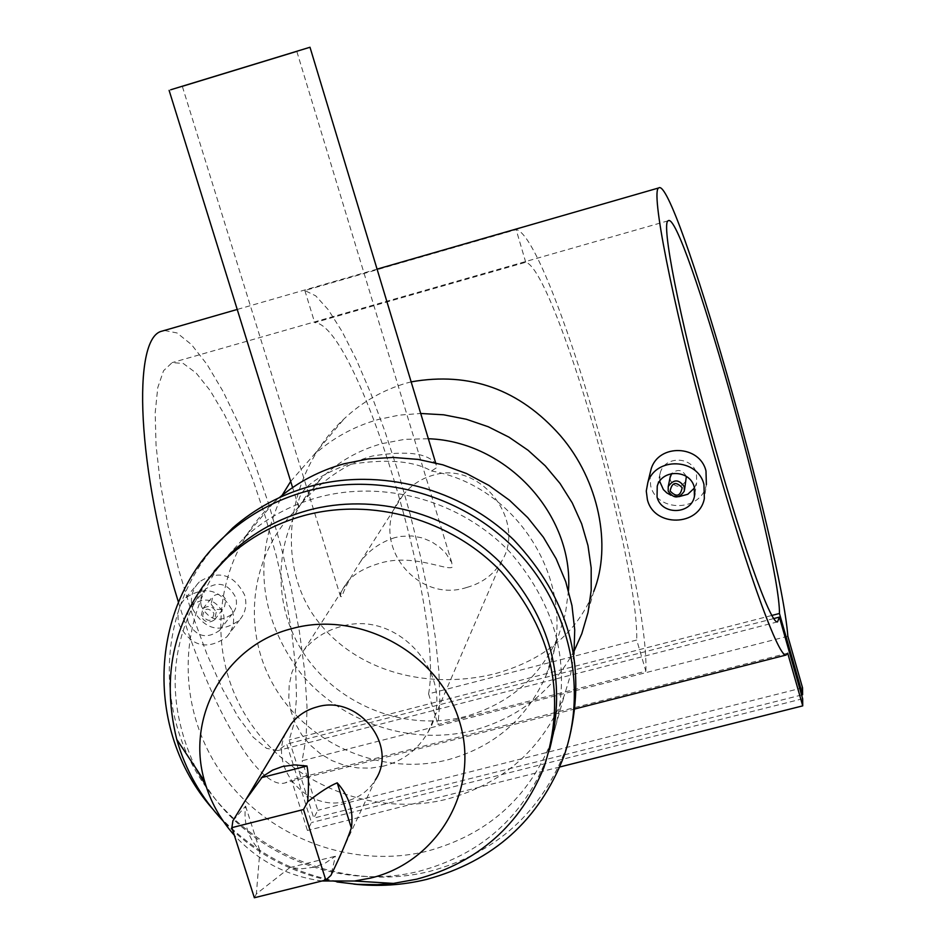 <?xml version="1.0" encoding="UTF-8"?>
<svg xmlns="http://www.w3.org/2000/svg" width="945" height="945" viewBox="0 0 945 945"><rect width="100%" height="100%" fill="white"/><g stroke="black" fill="none" stroke-linecap="round" stroke-linejoin="round"><path stroke-width="0.71" stroke-dasharray="4.72 3.54" d="M686.176 476.292C682.444 469.63 677.624 468.72 671.706 473.563M670.123 477.461L670.371 480.544C675.722 488.175 681.014 488.163 686.212 480.509M659.669 481.312L660.307 472.618C664.985 455.49 692.437 456.293 696.477 473.528L696.654 482.836L694.469 487.974M678.853 496.692L670.997 495.263M649.865 474.225L650.668 485.836C657.177 513.017 701.544 511.717 706.376 484.584L704.356 498.452M216.24 612.242L214.562 619.766C208.987 623.582 204.51 622.412 201.131 616.282L202.891 608.651C208.467 604.954 212.92 606.147 216.24 612.242M211.125 603.938C214.456 609.95 218.862 611.084 224.343 607.34L225.973 599.945C222.736 593.944 218.366 592.763 212.873 596.401L211.125 603.938M213.96 613.234C212.495 621.538 208.715 622.542 202.62 616.27C204.073 607.966 207.853 606.95 213.96 613.234M201.474 606.525C199.619 599.815 201.037 593.968 205.715 588.971C218.33 580.75 228.312 583.537 235.648 597.346C237.455 603.737 236.262 609.336 232.08 614.132C219.488 622.897 209.294 620.357 201.474 606.525M188.338 622.566C186.425 615.727 187.819 609.797 192.544 604.765C205.419 596.413 215.649 599.236 223.233 613.222C225.075 619.766 223.835 625.507 219.512 630.48C206.624 639.446 196.229 636.812 188.338 622.566M232.364 610.777C235.14 620.605 233.309 629.287 226.894 636.812C207.274 650.715 191.398 646.782 179.255 624.999C176.313 614.474 178.51 605.379 185.858 597.701C205.443 585.227 220.953 589.585 232.364 610.777M192.591 608.923C204.675 629.961 220.279 633.717 239.416 620.18C245.582 612.986 247.306 604.576 244.59 594.948C233.639 573.958 218.555 569.611 199.312 581.896C192 589.55 189.756 598.563 192.591 608.923M436.153 467.988L431.452 470.988C413.083 460.475 384.603 458.49 346.024 465.023C312.063 478.276 296.257 492.215 298.596 506.839L299.849 505.315C306.074 497.176 336.385 465.33 372.554 456.01C407.543 450.281 428.758 453.187 436.2 464.716L436.153 467.988M394.904 537.611C380.622 542.135 369.152 550.155 360.506 561.673C350.63 576.946 344.429 588.593 341.901 596.614L340.566 596.614C340.271 593.236 342.681 588.227 347.772 581.6C353.914 573.993 364.368 567.945 379.134 563.444C412.268 552.943 446.69 571.063 452.265 567.165L451.757 562.594L445.78 553.191L439.508 547.072L431.676 541.804L422.439 537.929L411.937 535.957L400.621 536.406L394.904 537.611M290.694 481.418L313.386 455.395C332.002 438.445 353.654 426.478 378.343 419.474L399.274 415.115L420.714 413.485M574.312 650.621C552.104 691.468 518.38 718.058 473.138 730.426C411.11 746.207 341.228 722.795 300.451 672.911C258.824 616.601 252.717 557.408 282.118 495.334M411.158 381.874L406.574 383.079C383.068 389.931 362.254 401.838 344.145 418.8C291.733 467.066 273.554 552.53 311.767 612.75C350.382 671.009 425.817 690.712 494.566 673.856C543.954 660.331 577.017 632.878 593.743 591.487L581.789 633.741M549.541 749.763L546.021 760.123C522.49 817.614 480.438 854.599 419.84 871.066C340.838 891.466 250.071 855.036 205.951 785.756M569.315 738.104L565.783 749.243C541.178 812.629 495.782 853.359 429.585 871.42C346.213 891.997 252.079 855.178 203.624 783.582C155.004 712.14 157.945 613.506 212.802 548.313M222.642 561.413L243.928 538.059C265.061 518.852 289.702 505.315 317.874 497.46C384.379 479.221 461.337 500.944 509.969 552.152C559.723 609.749 573.438 673.088 551.1 742.179C528.031 798.584 486.793 834.896 427.4 851.114C352.957 869.577 268.876 838.333 223.422 775.821C177.896 713.38 175.983 625.814 220.445 564.378M573.969 654.259L570.449 675.191L564.33 695.414C542.465 748.995 503.378 783.559 447.103 799.116C370.889 818.37 284.669 781.881 244.637 713.853C204.297 646.037 216.003 555.294 273.885 502.409L279.307 497.649M431.452 470.988C523.365 487.112 582.533 593.862 546.175 675.179C526.956 718.743 494.164 746.963 447.8 759.815C383.41 776.258 310.433 746.077 275.786 688.999C240.892 632.099 249.185 555.412 296.588 509.331L298.691 507.311M568.488 590.601L565.417 613.659L558.519 635.772C540.209 677.329 508.989 704.285 464.857 716.641C403.574 732.446 334.128 703.801 301.242 649.439C268.12 595.22 276.176 522.124 321.347 478.17C338.322 461.751 358.415 450.269 381.603 443.725L404.696 439.342L428.345 438.74M232.907 820.768L245.605 806.132C243.314 822.871 248.074 837.778 259.899 850.854L256.355 893.923L289.867 867.581L302.152 868.75L314.272 867.167L325.553 862.915L335.416 856.217L330.892 875.424M331.648 873.558L375.401 779.861C368.704 790.693 359.053 797.793 346.461 801.171C307.834 812.747 268.026 767.848 285.922 732.718M466.877 587.424C414.323 604.847 365.491 537.788 403.196 494.885C411.075 485.234 420.986 478.702 432.928 475.276C480.473 460.05 526.684 521.049 501.878 560.881C494.223 574.17 482.552 583.018 466.877 587.424M383.859 766.029L370.853 768.12L357.588 767.895L344.488 765.367L331.978 760.607L320.449 753.779L310.279 745.097L301.786 734.844L295.253 723.338L290.883 710.959L288.827 698.083L289.158 685.149L291.863 672.556L296.872 660.72L304.03 650.03C313.586 638.501 325.765 630.717 340.566 626.653C400.16 607.871 459.991 680.624 427.92 732.351C418.033 749.515 403.35 760.737 383.859 766.029M645.86 671.186C649.392 580.017 548.974 235.057 516.147 229.647L304.857 290.54L315.713 295.832L328.258 309.712L341.96 331.305L356.3 359.537L370.747 393.226L384.828 431.097L398.093 471.838L410.118 514.127L420.549 556.605L429.018 597.913L435.22 636.706L438.917 671.6L439.886 701.296L437.984 724.508L645.86 671.186L636.717 640.037L428.593 693.878C444.327 612.159 357.175 324.667 314.697 322.623L525.739 262.285C553.853 268.723 638.974 560.716 636.717 640.037M787.846 636.245L302.128 760.772L306.192 737.206L307.019 706.907L304.703 671.222L299.411 631.567L291.403 589.42L280.984 546.222L268.51 503.413L254.406 462.448L239.12 424.73L223.174 391.643L207.097 364.522L191.516 344.606L177.034 332.959L164.324 330.466M178.428 602.107C212.117 713.121 260.395 790.859 285.236 782.862L291.426 779.873L307.42 830.466L311.496 822.54L286.725 744.117L277.948 750.531L266.561 748.345L253.106 737.135L238.164 717.078L222.453 688.893L206.778 653.798L191.965 613.541L178.841 570.213L168.139 526.176L160.414 483.828L156.043 445.402L155.181 412.823L157.768 387.604L163.556 370.712L172.144 362.62L183.236 363.447L196.111 373.003L210.109 390.498L224.626 414.914L239.061 445.06L252.835 479.587L265.439 517.092L276.401 556.144L285.307 595.232L291.816 632.878L295.62 667.583L296.506 697.918L294.356 722.476L289.146 739.994L313.799 818.075L317.768 810.349L302.128 760.772M787.705 653.184L291.426 779.873M773.719 618.573L286.725 744.117M771.817 615.455L289.146 739.994M559.806 766.974L307.42 830.466M802.659 698.757L311.496 822.54M801.584 695L313.799 818.075M802.541 687.818L317.768 810.349M353.725 884.083C296.895 876.842 249.704 851.599 212.141 808.353M195.426 767.541C163.178 697.658 169.427 632.193 214.161 571.158M336.94 881.957C292.489 873.924 254.583 853.654 223.233 821.134M322.044 880.976C287.339 876.275 258.103 861.049 234.336 835.262M245.605 806.132L259.899 850.854M289.867 867.581L335.416 856.217M256.355 893.923L254.37 897.75M304.857 290.54L314.697 322.623M428.593 693.878L437.984 724.508M525.739 262.285L516.147 229.647M694.894 493.621L696.654 482.836M214.562 619.766L224.343 607.34M192.544 604.765L205.715 588.971M226.894 636.812L239.416 620.18M298.596 506.839L292.607 487.561M451.769 562.594L296.789 51.325M543.954 767.423L546.021 760.123M563.905 756.354L565.783 749.243M551.1 742.179L564.33 695.414M546.175 675.179L558.519 635.772M304.03 650.03L347.772 581.6M360.506 561.673L403.196 494.885M377.079 269.136L237.23 309.452M575.162 708.868L285.236 782.862M427.92 732.351L501.878 560.881M668.139 220.799L172.144 362.62M777.522 621.881L277.948 750.531M296.588 509.331L321.347 478.17M243.928 538.059L273.885 502.409M313.386 455.395L344.145 418.8M340.566 596.614L182.314 86.326M436.2 464.716L435.645 462.873M185.858 597.701L199.312 581.896M219.512 630.48L232.08 614.132M202.891 608.651L212.873 596.401M657.236 486.155L660.307 472.618M684.31 491.081L684.546 489.734"/><path stroke-width="1.42" d="M684.274 486.793C678.971 479.068 673.62 478.985 668.221 486.557L668.186 491.105C673.631 498.889 679.006 498.877 684.31 491.081L684.274 486.793M671.706 473.563L670.123 477.461M682.184 487.75C675.958 481.241 671.942 482.328 670.111 490.987C676.325 497.483 680.341 496.397 682.184 487.75M694.469 487.974L687.818 494.259L678.853 496.692M670.997 495.263L666.827 492.912L663.39 489.604L659.669 481.312M657.047 497.035C661.358 515.214 690.795 514.919 694.41 496.609L694.232 487.077C690.098 469.5 661.961 468.85 657.236 486.155L657.047 497.035M703.954 484.466C697.741 457.971 655.44 456.612 647.833 482.552L646.274 491.046L647.384 499.621C654.011 527.534 699.324 526.696 704.356 498.452L703.954 484.466M706.376 484.584L705.986 470.976C699.926 444.941 658.653 443.24 651.129 469.039L649.865 474.225M170.679 89.787L309.995 47.25L170.679 89.787M295.962 51.609L182.314 86.326L295.962 51.609M420.714 413.485L443.678 414.808L466.346 419.261L488.258 426.762L508.977 437.169L528.101 450.281L545.253 465.826L560.066 483.509L572.28 502.953L581.647 523.79L587.979 545.584L591.18 567.921L591.192 590.341L588.038 612.431L581.789 633.741L574.312 650.621M593.743 591.487C612.017 545.797 598.976 480.414 560.42 435.692C519.644 389.411 469.889 371.479 411.158 381.874M234.336 835.262C220.232 819.421 210.345 801.49 204.675 781.468C185.267 717.019 225.654 644.915 292.324 628.508C360.305 609.797 439.437 653.727 459.483 721.46C480.544 788.933 438.114 862.029 370.57 878.082L354.493 881.024L322.044 880.976M223.233 821.134C201.013 797.415 185.515 770.175 176.739 739.415C159.516 668.918 176.526 608.214 227.745 557.302C249.456 537.587 274.806 523.695 303.782 515.627C372.188 496.952 451.415 519.348 501.511 572.056C552.754 631.343 566.905 696.465 543.954 767.423C520.246 825.351 477.851 862.596 416.769 879.169L393.439 883.41L377.338 884.65L357.104 884.343L336.94 881.957M214.161 571.158L232.423 551.738C253.969 532.177 279.106 518.38 307.857 510.383C373.866 492.357 450.103 512.733 499.929 562.18C551.041 617.64 567.579 680.164 549.541 749.763M212.141 808.353C142.766 729.067 148.578 600.784 228.123 533.24C250.673 513.537 276.708 499.562 306.251 491.317C378.602 471.437 462.4 494.613 515.946 549.884C569.445 605.225 588.085 687.606 563.905 756.354C539.111 820.213 493.361 861.226 426.644 879.405C402.747 885.217 378.437 886.788 353.725 884.083M212.802 548.313L232.73 527.948C255.103 508.398 280.948 494.53 310.243 486.332C380.055 467.173 460.676 488.211 513.891 540.032C568.524 598.102 586.999 664.134 569.315 738.104M279.307 497.649C298.207 481.867 319.764 470.586 343.968 463.806L368.255 458.916L393.155 457.439L418.174 459.412L442.803 464.81L466.546 473.539L488.908 485.411L509.449 500.2L527.735 517.612L543.41 537.268L556.168 558.79L565.748 581.718L571.961 605.591L574.725 629.937L573.969 654.259M428.345 438.74C506.52 441.339 573.898 514.706 568.488 590.601M285.922 732.718L291.19 723.905C297.758 715.483 306.334 709.837 316.929 706.978C357.919 694.244 398.601 745.132 375.401 779.861M325.801 880.043L330.892 875.424C339.928 857.068 346.744 841.227 351.351 827.903C353.82 811.117 349.107 796.092 337.223 782.838C329.403 786.027 319.552 792.359 307.657 801.821C308.909 786.429 308.684 774.487 306.983 765.993L294.592 764.883L282.413 766.537L272.644 770.116L262.568 776.589L245.924 799.553L232.907 820.768L231.891 827.643L254.37 897.75L325.801 880.043L303.51 809.522L231.891 827.643M164.324 330.466L162.032 331.128C131.485 337.353 137.013 470.173 178.428 602.107M802.73 705.868L802.659 698.757L779.377 617.109L777.522 621.881C770.612 624.728 739.084 536.028 709.175 426.183C679.172 316.362 661.028 222.925 668.139 220.799C682.337 208.349 780.18 554.998 779.448 613.482L802.612 694.74L802.541 687.818L787.846 636.245C780.948 546.222 674.683 174.671 658.724 187.937C650.526 190.488 671.482 298.785 706.529 427.116C741.494 555.483 778.101 658.24 786.11 655.039L787.705 653.184L802.73 705.868L559.806 766.974M779.377 617.109L773.719 618.573M779.448 613.482L771.817 615.455M802.612 694.74L801.584 695M282.118 495.334L290.694 481.418M220.445 564.378L222.642 561.413M205.951 785.756L195.426 767.541M351.351 827.903L337.223 782.838M306.983 765.993L261.281 777.7M307.657 801.821L303.51 809.522M684.546 489.734L686.306 476.8M668.221 486.557L670.407 476.067M694.41 496.609L694.894 493.621M647.833 482.552L651.129 469.039M292.607 487.561L169.108 90.366M658.724 187.937L377.079 269.136M237.23 309.452L162.032 331.128M786.11 655.039L575.162 708.868M245.924 799.553L291.19 723.905M228.123 533.24L232.73 527.948M227.745 557.302L232.423 551.738M354.493 881.024L393.439 883.41M204.675 781.468L176.739 739.415M435.645 462.873L310.007 47.285"/></g></svg>
